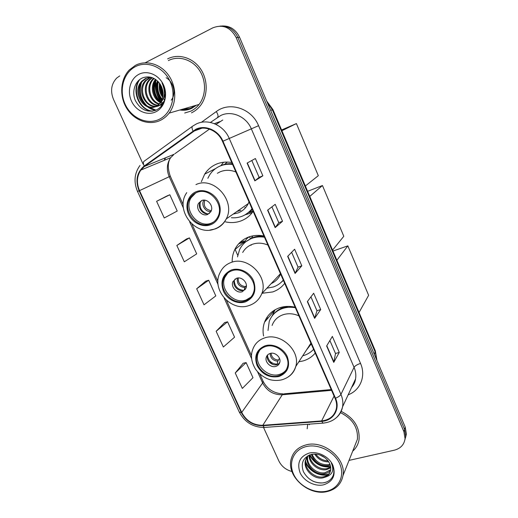 <?xml version="1.0" encoding="UTF-8"?>
<svg xmlns="http://www.w3.org/2000/svg" width="518" height="518" viewBox="0 0 518 518"><rect width="100%" height="100%" fill="white"/><g stroke="black" fill="none" stroke-linecap="round" stroke-linejoin="round"><path stroke-width="0.78" d="M295.137 307.2C289.73 305.989 284.576 306.17 279.668 307.744C272.261 310.34 267.21 315.171 264.523 322.235C262.976 326.605 262.658 331.19 263.571 335.981M298.815 361.804L303.147 360.923C308.042 359.473 312.069 356.85 315.222 353.056M263.953 236.014C258.527 234.926 253.367 235.289 248.472 237.095C242.217 239.556 237.639 243.771 234.725 249.728C233.009 253.38 232.155 257.284 232.161 261.454M262.121 293.285L272.695 291.945C277.57 290.268 281.565 287.393 284.68 283.32M231.766 162.542C226.314 161.584 221.154 162.134 216.284 164.193C211.435 166.33 207.569 169.639 204.688 174.132L201.34 181.753M225.485 221.872C230.957 223.077 236.221 222.721 241.278 220.804C246.141 218.881 250.097 215.741 253.16 211.37M223.556 162.257L220.895 165.618M249.954 211.817L253.062 211.15M160.03 86.707L162.814 96.167L160.03 86.707M181.268 109.596C184.816 109.92 188.189 109.33 191.401 107.841L195.053 105.594L191.401 107.841C188.189 109.33 184.816 109.92 181.268 109.596M164.31 94.593L165.203 96.4L164.31 94.593M183.191 109.039L189.549 108.599L183.191 109.039M405.562 437.483L406.377 434.032L405.238 427.136L239.562 37.244C235.696 29.332 229.778 25.583 221.808 25.997M349.028 460.398L394.269 450.2C400.602 448.517 404.202 444.658 405.063 438.623L403.904 431.669L236.156 37.574L237.866 37.406C233.981 29.448 228.024 25.68 220.008 26.101C228.024 25.68 233.981 29.448 237.866 37.406L404.577 429.39L237.866 37.406L239.562 37.244M404.908 439.788L405.724 436.318L404.577 429.39L405.724 436.318L404.908 439.788M266.511 319.871L266.058 318.848M237.749 255.342L234.997 249.164M265.022 320.966L265.216 321.406M155.769 79.999L155.808 87.238L155.769 79.999M158.56 97.086L161.033 101.56L158.56 97.086M161.383 102.078L161.72 102.558L161.383 102.078M307.705 424.268L307.161 428.813L307.705 424.268M196.154 129.688C205.393 125.168 218.091 130.756 222.513 141.414L335.062 398.336C336.519 401.735 336.959 405.102 336.383 408.437C334.596 415.799 329.681 419.956 321.633 420.914L262.814 425.297C253.393 425.317 246.361 421.03 241.712 412.432L139.523 190.624C136.357 183.107 136.784 176.269 140.812 170.098L144.457 166.44L196.154 129.688M195.934 129.196L144.179 166.013C136.836 172.332 135.146 180.588 139.122 190.792L241.304 412.542C246.069 421.354 253.276 425.744 262.93 425.725L321.743 421.354C333.314 420.83 340.553 409.006 335.515 398.219L222.96 141.22C218.428 130.283 205.406 124.56 195.934 129.196M189.316 108.676L182.712 109.175M165.112 97.254L164.187 95.526M163.092 92.955L161.597 86.713M329.882 340.553L335.509 353.541L333.767 362.399L339.264 352.415L332.349 336.428L326.631 345.992L333.767 362.399M335.496 353.503L339.264 352.415M310.936 296.859L316.964 310.761L314.62 318.363L320.713 309.537L313.662 293.246L307.342 301.625L314.62 318.363M316.951 310.729L320.713 309.537M262.866 175.809L259.123 177.35L254.837 180.86L262.866 175.809L255.387 158.534L247.099 163.079L254.837 180.86M271.918 206.857L278.781 222.695L275.168 227.622L282.524 221.264L275.194 204.319L267.592 210.198L275.168 227.622M278.775 222.682L282.524 221.264M291.621 252.305L298.057 267.152L295.092 273.446L301.806 265.825L294.619 249.216L287.665 256.371L295.092 273.446M298.051 267.133L301.806 265.825M191.472 112.846C194.982 111.189 197.973 108.754 200.453 105.549C208.068 95.726 208.126 79.649 200.33 68.59C192.592 57.479 178.321 53.328 167.618 58.877C178.321 53.328 192.592 57.479 200.33 68.59C208.126 79.649 208.068 95.726 200.453 105.549C197.973 108.754 194.982 111.189 191.472 112.846M352.667 451.21C356.138 448.148 358.262 444.308 359.039 439.691C359.952 427.35 353.995 417.903 341.161 411.363C353.995 417.903 359.952 427.35 359.039 439.691C358.262 444.308 356.138 448.148 352.667 451.21M236.156 37.574C230.555 27.26 222.766 24.016 212.788 27.855L145.221 62.756M119.723 75.926L116.764 77.998C111.273 83.832 110.172 90.935 113.461 99.301L143.123 164.154M263.539 427.48L278.865 460.994C281.559 466.381 285.923 469.891 291.951 471.51M243.156 363.273L235.25 372.986L242.32 388.429L252.985 377.7L246.115 362.594L243.046 363.293M186.551 238.953L176.832 245.461L184.317 261.804L196.698 253.872L189.439 237.904L186.448 238.992M166.977 195.953L156.611 201.308L164.238 217.968L177.227 211.04L169.833 194.768L166.874 195.998M224.631 322.591L216.142 331.28L223.349 347.008L234.563 337.179L227.57 321.788L224.521 322.617M196.678 288.779L204.021 304.811L215.805 295.907L208.683 280.232L205.659 281.19L196.678 288.779L208.683 280.232M259.123 177.357L251.813 160.496M176.832 245.461L189.439 237.904M156.611 201.308L169.833 194.768M216.142 331.28L227.57 321.788M235.25 372.986L246.115 362.594M159.149 119.373C171.296 113.779 176.735 96.147 170.267 81.792C163.986 67.346 147.436 60.25 135.438 66.634C123.349 72.811 118.719 90.397 125.116 104.183C131.345 118.052 147.086 125.188 159.149 119.373M160.256 120.416C163.727 118.758 166.686 116.323 169.133 113.118C176.748 103.153 176.657 86.726 168.654 75.369C160.709 63.967 146.225 59.667 135.489 65.307L129.351 69.898C120.234 79.273 119.218 96.231 126.716 108.307C134.136 120.448 148.854 125.861 160.256 120.416M184.706 113.008L190.741 111.176C193.985 109.635 196.762 107.388 199.074 104.429C206.261 95.228 206.352 80.148 199.054 69.749C191.815 59.305 178.425 55.387 168.376 60.58M165.255 95.539L164.355 94.049M162.717 97.339C159.531 93.111 158.514 88.474 159.667 83.43M162.911 96.309C160.438 92.567 159.557 88.565 160.276 84.298M161.668 100.375C155.795 95.021 154.403 88.539 157.485 80.931M157.841 81.818C156.436 88.319 157.809 94.282 161.966 99.709C156.74 94.574 155.426 88.481 158.009 81.443M160.386 102.545C152.713 99.106 149.475 86.357 155.504 79.345M160.722 102.059C153.606 98.433 150.602 86.577 155.983 79.688M158.948 104.209C149.521 101.968 145.092 86.493 152.836 79.053L153.652 78.283M159.324 103.833C150.201 101.224 146.154 86.15 153.716 78.891L154.105 78.509M162.231 104.863L157.919 105.53M157.433 105.491C146.872 104.934 140.805 87.859 149.268 79.72L151.968 77.583M162.173 104.934L159.939 105.303M159.764 105.309L158.32 105.264M157.822 105.206C147.52 104.196 141.887 87.516 150.168 79.552L152.37 77.726M164.064 101.314L159.602 105.394C147.772 112.024 134.738 90.851 145.636 80.4L150.615 77.195M163.196 103.244L160.483 105.16L156.423 106.222M156.209 106.235C144.982 107.142 137.529 88.908 146.549 80.232L150.9 77.266M158.806 104.351L159.991 103.069C164.2 96.872 164.102 90.339 159.693 83.469C154.817 77.428 149.1 75.563 142.547 77.881C134.693 81.203 131.591 92.146 135.392 100.602C140.41 109.661 147.209 112.879 155.795 110.25C160.709 107.99 163.785 103.853 165.022 97.85C165.773 92.554 164.763 87.555 162.004 82.835C165.98 92.191 164.912 99.365 158.806 104.351L156.028 106.326C144.121 113.015 130.95 91.641 141.926 81.093L145.526 78.451L150.563 77.182M161.247 102.24L156.928 106.093C145.04 112.762 131.909 91.44 142.858 80.918L146.458 78.283L149.255 77.299M166.129 77.713C173.698 82.045 176.424 93.972 171.212 100.194M138.889 74.314C130.277 78.645 126.904 91.168 131.468 101.036C135.897 110.962 147.183 116.038 155.763 111.843C164.4 107.802 168.188 95.26 163.591 85.101C159.13 74.883 147.436 69.826 138.889 74.314M155.29 80.737C154.591 88.468 156.436 95.526 160.826 101.904M152.739 111.15C139.879 110.386 131.442 90.935 139.782 79.494M156.035 110.146L148.362 106.993M146.95 105.84C140.507 99.165 138.701 91.395 141.537 82.517M160.353 101.845C154.694 95.636 153.056 88.513 155.445 80.484M162.128 99.301C158.158 93.907 156.876 88.047 158.268 81.715M165.002 97.973L164.005 96.497M163.079 94.8L161.027 85.554M152.065 111.247C139.569 110.302 131.274 91.673 138.895 80.219M155.724 110.282C152.603 109.881 149.799 108.67 147.306 106.65M145.461 104.947C140.21 98.789 138.571 91.848 140.559 84.117M158.838 100.79C154.429 95.208 152.991 89.025 154.506 82.245M163.015 95.571C161.253 92.133 160.457 88.565 160.638 84.868M196.451 192.625C193.628 193.829 191.42 195.778 189.834 198.465C181.844 210.807 197.293 229.772 210.438 223.802C213.656 222.494 216.09 220.247 217.735 217.061C224.87 204.545 209.136 186.467 196.451 192.625M195.726 192.949L191.09 197.759C183.113 210.062 198.504 228.962 211.609 223.005L213.656 221.989M247.662 213.092L252.136 209.039M232.31 163.772C228.334 163.455 224.579 164.044 221.037 165.546L219.127 166.466M231.371 217.728C235.107 218.052 238.681 217.554 242.1 216.239C246.063 214.666 249.359 212.16 251.994 208.722M232.608 164.459C228.16 163.863 223.951 164.407 219.982 166.084C215.611 167.994 212.14 170.985 209.563 175.045L207.854 178.309M233.21 214.083L238.293 212.859C242.702 211.066 246.024 207.983 248.258 203.613L249.009 201.903M235.923 172.028C230.504 169.813 225.252 169.736 220.163 171.795L217.366 173.277M236.998 211.448L240.805 210.405M227.331 162.082L224.579 164.361M201.573 200.608L198.556 203.309C195.118 208.799 201.988 217.087 207.757 214.42L210.91 211.545C214.18 206.022 207.252 197.902 201.573 200.608M201.696 200.563L200.252 202.305C196.827 207.77 203.665 216.019 209.414 213.358L209.557 213.299M248.951 212.542L253.147 211.338M252.279 212.581L244.982 214.866M244.8 207.601L245.7 207.53M207.265 213.798C201.78 211.927 199.43 208.119 200.213 202.376M210.606 212.069L211.234 210.826M281.598 129.992L296.4 123.575L318.317 175.686L305.361 185.988M281.915 130.743L296.4 123.575M231.565 270.908C227.985 272.254 225.421 274.663 223.86 278.127C218.059 289.912 232.822 305.847 245.079 301.036C249.029 299.631 251.774 296.956 253.321 293.026C258.43 281.157 243.428 265.915 231.565 270.908M227.829 272.967L224.967 277.149C219.179 288.895 233.883 304.778 246.108 299.974L250.913 297.125M264.063 236.26C260.101 235.826 256.339 236.273 252.784 237.594L245.972 241.647M266.874 288.209L273.29 286.978C277.266 285.599 280.594 283.314 283.268 280.108M264.478 237.218C260.049 236.506 255.84 236.894 251.852 238.364C246.244 240.566 242.146 244.347 239.556 249.708L237.509 256.889M271.186 283.599C275.537 281.637 278.671 278.444 280.607 274.028M267.929 245.085C262.548 242.793 257.304 242.554 252.195 244.36C248.044 245.953 244.884 248.653 242.702 252.454M262.179 235.703L261.467 236.098M252.913 235.858L250.822 238.779M236.409 278.328L232.925 281.624C230.439 286.855 237.004 293.829 242.392 291.673L245.979 288.222C248.329 282.977 241.712 276.139 236.409 278.328M235.178 278.93L234.421 280.244C231.941 285.45 238.474 292.392 243.836 290.242L245.286 289.51M245.085 241.258L246.536 238.915L248.996 236.907M251.262 244.736L251.068 245.318M250.492 238.927L249.521 236.726M243.415 243.984L246.536 238.915M243.602 290.32C237.749 289.698 234.648 286.454 234.298 280.575M244.166 290.119L244.852 287.607L246.406 285.593M239.964 242.443L244.211 240.851M307.621 191.317L322.455 185.522L343.803 236.273L332.575 250.123M309.783 196.406L322.455 185.522M238.591 243.874L244.561 241.634M265.507 346.581C261.312 347.966 258.514 350.673 257.103 354.707C252.881 365.779 266.984 379.597 278.58 375.718C283.119 374.3 286.065 371.367 287.419 366.906C291.077 355.782 276.754 342.521 265.507 346.581M259.641 350.278L258.068 353.47C253.859 364.517 267.916 378.282 279.474 374.404C282.232 373.595 284.46 372.105 286.156 369.93M309.712 345.033L311.027 343.466M288.422 306.403L283.56 307.439C279.344 308.851 275.919 311.227 273.277 314.562M302.719 355.795L303.535 355.575C307.524 354.383 310.878 352.298 313.584 349.313M295.37 307.731C290.954 306.915 286.752 307.148 282.75 308.43C276.12 310.748 271.613 315.074 269.231 321.413L268.02 330.478M306.442 350.064L311.227 343.933M298.938 315.876C293.596 313.519 288.364 313.118 283.242 314.685C277.745 316.582 274.028 320.169 272.092 325.446M270.085 353.47C268.188 354.092 266.925 355.316 266.304 357.155C264.504 362.069 270.778 368.123 275.874 366.375C277.842 365.753 279.131 364.478 279.739 362.555C281.429 357.634 275.116 351.69 270.085 353.47C270.415 358.1 272.98 360.683 277.784 361.234L279.467 358.326M267.903 354.675L267.612 355.419C265.812 360.314 272.06 366.336 277.13 364.594L279.487 363.254M273.264 312.665L274.32 310.211M281.144 308.385L280.717 307.42M271.944 316.233L275.129 309.732M279.824 362.224L278.632 363.921M272.798 364.432L268.79 361.46M267.508 355.801C268.512 361.078 271.749 363.869 277.201 364.18L277.357 364.523M267.495 355.575L267.495 355.076M277.201 364.18L277.784 361.234M332.97 251.055L347.837 245.856L368.628 295.299L359.045 312.503M336.875 260.256L347.837 245.856M266.336 318.356L268.33 317.709M326.308 491.245C338.701 488.772 345.189 475.919 339.711 463.772C334.421 451.592 318.518 443.505 306.229 446.581C293.855 449.475 288.112 462.419 293.557 474.138C298.828 485.903 313.992 493.9 326.308 491.245M327.059 491.595C335.955 489.432 341.258 484.123 342.968 475.666C346.503 458.715 323.718 439.808 306.073 444.904C298.038 447.099 293.052 451.897 291.116 459.304C286.389 476.178 308.599 496.199 327.059 491.595M354.48 446.645L357.388 439.322C358.262 427.68 352.628 418.79 340.501 412.665M323.141 456.468L322.034 455.859M328.703 461.855C322.753 461.907 318.065 459.304 314.646 454.066M328.056 460.916C322.954 460.593 318.842 458.326 315.734 454.111M330.212 465.08L328.192 465.643C320.118 466.155 314.504 462.412 311.35 454.422M329.953 464.329L328.626 464.652C320.979 465.209 315.456 461.752 312.063 454.28M330.73 467.845L326.437 469.651C318.648 471.231 308.812 463.578 309.045 455.173M330.672 467.178L326.877 468.641C319.386 470.13 309.874 463.157 309.55 454.972M330.594 470.318C329.111 472.163 327.13 473.303 324.65 473.737C315.773 475.673 304.947 465.306 307.388 456.565L307.439 456.339M330.685 469.722L325.097 472.707C316.381 474.598 305.685 464.62 307.802 455.911M325.783 476.942C328.425 475.44 330.031 473.219 330.601 470.279C331.106 467.042 330.231 463.888 327.991 460.832C323.633 455.562 318.175 453.405 311.616 454.364C303.27 457.213 300.518 462.956 303.367 471.6C307.854 479.642 314.478 483.404 323.238 482.886C328.308 482.012 331.675 479.403 333.339 475.058L333.663 473.646C334.227 470.053 333.443 466.485 331.313 462.93C334.356 470.156 332.511 474.825 325.783 476.942L322.831 477.887C313.882 479.817 302.972 469.347 305.426 460.547L308.022 455.672M330.121 472.027C328.736 474.663 326.457 476.269 323.29 476.845C314.361 478.774 303.47 468.33 305.918 459.544L306.514 457.724M332.711 465.708L332.485 466.051M309.149 453.075C299.773 456.429 296.749 462.962 300.058 472.681C303.813 481.092 314.679 486.797 323.439 484.861C332.951 481.74 336.104 475.22 332.899 465.306C329.137 456.675 317.903 450.932 309.149 453.075M309.44 424.138L309.265 424.812M327.654 481.5C323.264 483.611 318.279 483.462 312.697 481.06M328.665 474.125C320.454 476.56 308.806 470.597 305.659 461.506M330.549 466.42C321.49 467.094 314.614 463.228 309.926 454.83M324.89 457.653L319.962 454.992M327.991 474.753C319.982 476.819 309 471.199 305.659 462.613M332.919 466.245L332.556 466.368M330.626 466.86C321.315 467.683 314.29 463.727 309.55 454.985M376.864 360.373L375.252 352.188L272.351 109.784L267.042 101.923M270.668 110.444L272.934 109.583L375.349 350.906L376.955 360.573M405.238 427.136L403.904 431.669M375.349 350.906L374.3 354.331M201.347 122.339L216.31 111.551C229.636 101.23 251.683 108.404 258.573 125.699L360.534 363.429C357.265 364.465 355.108 365.773 354.066 367.346L251.353 128.872C246.341 116.556 231.591 110.172 220.785 115.475L210.412 122.449M360.534 363.429C366.187 376.042 360.334 390.358 348.154 394.826M351.677 387.283L355.542 378.982C356.209 375.116 355.717 371.238 354.066 367.346L340.935 394.392C342.715 398.556 343.266 402.687 342.579 406.785C341.802 411.007 339.847 414.536 336.713 417.366M192.968 130.924C191.757 128.244 191.718 126.606 192.858 126.016L196.251 124.009M140.022 165.404C134.363 173.232 133.527 181.909 137.523 191.446L139.122 190.792M241.304 412.542L239.264 412.037C244.736 422.267 253.095 427.402 264.335 427.447L265.145 427.389M262.93 425.725L264.335 427.447L323.679 423.089M192.353 126.386L144.399 161.046C143.13 161.745 143.059 163.397 144.179 166.013M321.743 421.354L322.986 423.148C333.417 422.015 339.944 416.556 342.579 406.785L355.542 378.982C355.18 381.967 353.859 384.803 351.58 387.49M335.515 398.219C338.306 397.073 340.112 395.797 340.935 394.392L229.254 138.455L222.96 141.22M196.458 123.912C207.938 118.246 223.776 125.175 229.254 138.455L258.573 125.699M165.248 157.906L164.277 160.334M216.31 111.551C218.175 114.698 218.538 116.667 217.398 117.45M241.712 412.432L262.626 382.97C266.906 390.986 273.452 394.917 282.271 394.761L331.559 390.345M262.814 425.297L282.271 394.761L284.324 393.79L331.222 389.568M321.633 420.914L334.078 396.082M222.759 120.008L216.051 124.417M193.253 131.371L202.001 128.173M214.348 123.66L220.046 121.575M144.457 166.44L174.126 154.26L170.668 157.673C166.828 163.416 166.343 169.774 169.218 176.735L183.366 207.964M209.447 129.118L174.89 153.716M139.523 190.624L170.292 176.204L183.178 204.681M189.627 221.788L218.084 284.622M224.158 298.044L251.651 358.747M257.575 371.82L262.626 382.97L263.092 381.242C267.178 389.193 273.854 393.408 283.119 393.887M295.266 273.2L287.859 256.17M275.362 227.421L267.806 210.036M255.057 180.711L247.332 162.956M314.769 318.071L307.517 301.392M333.896 362.063L326.793 345.72M160.159 85.023L162.969 95.914M181.514 109.525L188.733 108.864M159.35 83.003L159.363 84.913M163.448 98.407L164.51 100.019M179.856 110.004C183.974 110.664 187.904 110.127 191.647 108.391L196.49 105.173M210.82 224.657C218.868 221.587 222.598 211.033 218.577 202.137C214.679 193.195 204.027 188.325 196.057 191.751C188.034 195.046 184.641 205.607 188.643 214.277C192.521 222.993 202.829 227.862 210.82 224.657M195.934 184.615C213.779 175.835 236.13 201.146 226.249 218.926C223.905 223.595 220.39 226.871 215.702 228.755M215.112 228.975L209.835 230.063M245.228 214.724L252.408 209.66L245.921 214.31M210.82 211.512C205.322 212.309 200.654 204.629 203.93 200.142M211.292 210.664C205.348 209.557 203.185 206.093 204.804 200.265L204.895 200.213M245.454 301.871C254.131 297.798 256.818 290.753 253.529 280.73C249.76 272.092 239.193 267.087 231.19 270.066C222.643 274.346 220.059 281.397 223.446 291.22C227.195 299.644 237.425 304.636 245.454 301.871M230.847 262.574C247.539 255.439 268.848 276.787 261.804 293.635C259.272 299.631 254.934 303.626 248.802 305.626C230.924 312.037 210.923 289.303 220.092 272.578C222.3 267.806 225.887 264.471 230.847 262.574M281.222 282.278L283.417 280.439M244.852 287.607C239.141 286.83 236.642 283.65 237.354 278.075M245.396 286.584C240.268 285.904 237.891 283.035 238.274 277.972M278.943 376.521C287.665 372.947 290.449 366.336 287.302 356.688C283.663 348.342 273.187 343.214 265.145 345.765C256.546 349.54 253.865 356.164 257.109 365.624C262.166 374.508 269.444 378.14 278.943 376.521M310.904 343.194L295.759 366.504C293.466 373.374 288.824 377.81 281.831 379.817C278.451 380.6 275 380.665 271.464 379.998C267.664 379.422 260.101 375.757 255.38 368.939C251.262 361.849 250.408 355.296 252.816 349.274C254.837 343.687 258.767 339.912 264.607 337.943C280.439 332.129 300.777 350.725 295.759 366.504C294.483 371.108 291.848 374.663 287.846 377.162M278.237 360.055C274.028 359.596 271.626 357.329 271.031 353.263M273.905 311.078L264.523 322.235M245.124 241.194L234.725 249.728M215.643 168.531L204.688 174.132M266.634 100.958L272.934 109.583M406.377 434.032L405.063 438.623M137.523 191.446L239.264 412.037M165.475 157.815L164.607 160.198M140.812 170.098L170.668 157.673C167.651 162.095 167.521 168.266 170.292 176.204M191.99 224.152L217.936 281.468M226.489 300.369L251.534 355.704M259.874 374.119L263.092 381.242M199.074 104.429L169.133 113.118M153.716 78.891L152.836 79.053M150.168 79.552L149.268 79.72M146.549 80.232L145.636 80.4M142.858 80.918L141.926 81.093M186.765 192.625C174.385 209.945 195.39 236.953 214.711 228.962C219.761 227.104 223.608 223.757 226.249 218.926L248.258 203.613M191.09 197.759L189.834 198.465M200.252 202.305L198.556 203.309M224.967 277.149L223.86 278.127M280.458 273.685L261.804 293.635M234.421 280.244L232.925 281.624M281.682 281.837L283.391 280.38M258.068 353.47L257.103 354.707M267.612 355.419L266.304 357.155M357.388 439.322L342.968 475.666M307.588 456.164L307.388 456.565M305.918 459.544L305.426 460.547"/></g></svg>
